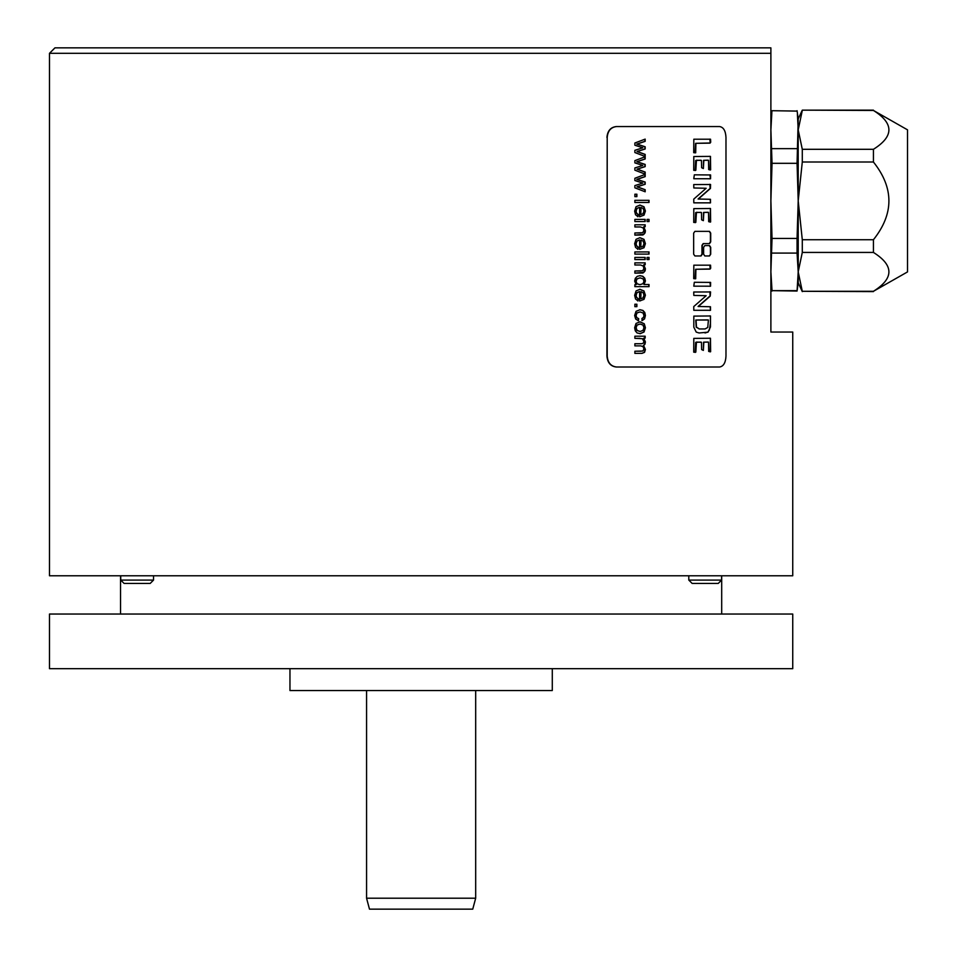 <?xml version="1.0" encoding="UTF-8"?>
<svg xmlns="http://www.w3.org/2000/svg" width="957" height="957" viewBox="0 0 957 957"><rect width="100%" height="100%" fill="white"/><g stroke="black" fill="none" stroke-linecap="round" stroke-linejoin="round"><path stroke-width="1.44" d="M639.695 205.085L643.714 206.736L645.138 211.007L643.738 215.146L639.802 216.76M639.611 207.31L639.611 216.749L644.013 215.146L645.413 211.007L643.989 206.736L639.97 205.085L636.046 206.712L634.647 211.126L635.532 214.751L637.996 216.689L638.223 214.476L636.596 213.148L636.094 211.138L637.003 208.482L639.611 207.31L636.728 208.482L635.819 211.138L636.321 213.148L637.948 214.476L637.721 216.689M641.046 207.43L640.771 214.5L641.046 207.43L643.188 208.542L643.989 211.03L642.984 213.686L641.046 214.5M607.205 137.473C607.779 130.834 610.913 127.197 616.583 126.551L719.58 126.551C723.504 127.197 725.645 130.834 725.98 137.473L725.98 356.076C725.645 362.727 723.504 366.364 719.58 367.01L616.583 367.01C610.913 366.364 607.779 362.727 607.205 356.076L607.205 137.473L606.929 356.076C607.504 362.715 610.638 366.364 616.32 367.01L616.583 367.01M694.902 231.367L693.658 233.113L693.658 254.215L694.902 255.962L701.05 255.962L702.259 254.215L702.259 245.363L703.467 243.604L709.52 243.604L710.704 241.858L710.704 233.113L709.52 231.367L694.902 231.367M710.704 254.215L710.704 247.325L709.52 245.578L704.831 245.578L703.622 247.325L703.622 254.215L704.831 255.962L709.52 255.962L710.704 254.215L709.233 255.962M693.705 152.689L695.703 152.797L695.895 143.323L709.95 143.143L710.704 142.246L710.561 139.22L693.825 139.22L693.705 152.689M693.729 170.334L695.823 170.262L696.445 160.214L701.481 160.417L701.625 167.702L703.347 168.552L703.85 160.321L708.515 160.286L708.682 169.592L710.632 169.856L710.477 156.386L693.801 156.517L693.729 170.334M693.777 178.732L710.561 178.756L710.608 174.964L694.327 174.832L693.777 178.732M693.801 202.848L710.513 202.848L710.477 199.295L698.359 199.02L710.453 188.409L710.584 184.51L693.729 184.569L693.825 187.967L706.158 188.266L693.753 199.116L693.801 202.848M693.729 222.443L695.823 222.371L696.445 212.322L701.481 212.526L701.625 219.823L703.347 220.66L703.85 212.43L708.515 212.394L708.682 221.701L710.632 221.964L710.477 208.494L693.801 208.626L693.729 222.443M693.705 278.643L695.703 278.75L695.895 269.276L709.95 269.108L710.704 268.199L710.561 265.173L693.825 265.173L693.705 278.643M693.777 286.167L710.561 286.203L710.608 282.411L694.327 282.279L693.777 286.167M693.801 310.295L710.513 310.283L710.477 306.742L698.359 306.467L710.226 296.12L710.584 291.945L693.729 292.017L693.825 295.414L706.158 295.713L693.753 306.563L693.801 310.295M696.217 332.091L699.065 332.976L708.013 332.163L710.465 326.959L710.501 315.966L693.825 316.109L693.813 327.162L696.217 332.091M693.729 352.188L695.823 352.116L696.445 342.08L701.481 342.283L701.625 349.568L703.347 350.406L703.85 342.175L708.515 342.139L708.682 351.446L710.632 351.721L710.477 338.252L693.801 338.383L693.729 352.188M634.874 143L645.174 139.112L645.174 141.337L637.039 144.1L645.174 146.78L645.174 148.981L637.254 151.517L645.174 154.412L645.174 156.493L634.874 152.534L634.874 150.309L642.817 147.797L634.874 145.237L634.874 143M634.874 160.632L645.174 156.757L645.174 158.982L637.039 161.745L645.174 164.425L645.174 166.626L637.254 169.15L645.174 172.057L645.174 174.138L634.874 170.179L634.874 167.954L642.817 165.441L634.874 162.881L634.874 160.632M634.874 178.277L645.174 174.401L645.174 176.626L637.039 179.39L645.174 182.057L645.174 184.27L637.254 186.794L645.174 189.701L645.174 191.783L634.874 187.823L634.874 185.598L642.817 183.086L634.874 180.526L634.874 178.277M634.874 194.199L636.884 194.199L636.884 196.64L634.874 196.64L634.874 194.199L636.608 194.199L636.608 196.64L634.874 196.64M634.874 200.324L649.037 200.324L649.037 202.477L634.874 202.477L634.874 200.324L648.762 200.324L648.762 202.477L634.874 202.477M647.064 219.404L649.037 219.404L649.037 221.546L647.064 221.546L647.064 219.404L648.762 219.404L648.762 221.546L647.064 221.546M634.874 219.404L645.174 219.404L645.174 221.546L634.874 221.546L634.874 219.404L644.898 219.404L644.898 221.546L634.874 221.546M634.874 224.811L645.174 224.811L645.174 226.749L643.726 226.749L645.413 230.781L645.078 232.886L642.925 234.979L634.874 235.111L634.874 232.97L642.757 232.718L643.905 230.326L643.2 227.957L640.532 226.965L634.874 226.965L634.874 224.811L644.898 224.811L644.898 226.749M637.996 249.299L638.223 247.073L636.596 245.758L636.094 243.736L637.003 241.08L639.611 239.908L639.611 249.358L644.013 247.755L645.413 243.604L643.989 239.334L639.97 237.683L636.046 239.31L634.647 243.724L635.532 247.349L637.996 249.299M634.874 251.942L649.037 251.942L649.037 254.095L634.874 254.095L634.874 251.942L648.762 251.942L648.762 254.095L634.874 254.095M647.064 257.433L649.037 257.433L649.037 259.574L647.064 259.574L647.064 257.433L648.762 257.433L648.762 259.574L647.064 259.574M634.874 257.433L645.174 257.433L645.174 259.574L634.874 259.574L634.874 257.433L644.898 257.433L644.898 259.574L634.874 259.574M634.874 262.852L645.174 262.852L645.174 264.778L643.726 264.778L645.413 268.809L645.078 270.915L642.925 273.02L634.874 273.14L634.874 270.998L642.757 270.747L643.905 268.355L643.2 265.986L640.532 264.993L634.874 264.993L634.874 262.852L644.898 262.852L644.898 264.778M634.874 284.66L636.19 284.66L634.647 281.107L635.328 278.32L637.23 276.346L640.042 275.664L642.829 276.286L644.755 278.188L645.413 281.011L644.001 284.516L649.037 284.516L649.037 286.645L634.874 286.645L634.874 284.66L635.915 284.66M637.996 300.917L638.223 298.692L636.596 297.376L636.094 295.354L637.003 292.698L639.611 291.526L639.611 300.976L644.013 299.374L645.413 295.223L643.989 290.952L639.97 289.301L636.046 290.928L634.647 295.342L635.532 298.967L637.996 300.917M634.874 304.218L636.884 304.218L636.884 306.659L634.874 306.659L634.874 304.218L636.608 304.218L636.608 306.659L634.874 306.659M638.451 320.774L638.678 318.669L636.728 317.592L636.094 315.475L637.039 312.915L640.066 311.946L643.044 312.963L643.989 315.595L643.463 317.425L641.92 318.49L642.171 320.571L644.563 318.884L645.413 315.511L644.791 312.484L642.925 310.427L640.018 309.745L636.034 311.312L634.647 315.499L635.651 319.004L638.451 320.774M644.276 323.777L640.054 321.815L636.034 323.442L634.647 327.761L635.281 330.811L637.063 332.94L640.197 333.682L644.025 332.019L645.413 327.761L644.276 323.777L645.138 327.761L643.75 332.019L639.922 333.682M634.874 336.206L645.174 336.206L645.174 338.12L643.75 338.12L645.413 341.96L644.934 344.257L643.618 345.537L645.413 349.449L644.563 352.355L641.968 353.372L634.874 353.372L634.874 351.231L642.889 351.016L643.905 348.982L643.188 346.757L640.891 345.872L634.874 345.872L634.874 343.73L641.597 343.73L643.331 343.204L643.905 341.482L642.398 338.694L634.874 338.347L634.874 336.206L644.898 336.206L644.898 338.12M719.138 367.01L616.32 367.01M792.743 530.968L792.743 575.779L49.489 575.779L49.489 53.317L770.887 53.317L770.887 332.031L792.743 332.031L792.743 530.968M719.138 126.551L616.32 126.551C610.638 127.197 607.504 130.834 606.929 137.473M49.489 614.035L792.743 614.035L792.743 668.68L49.489 668.68L49.489 614.035M289.959 668.68L289.959 690.547L552.285 690.547L552.285 668.68M907.511 129.829L907.511 271.92L873.43 291.299C894.065 278.343 894.065 265.388 873.43 252.433L873.43 239.729C894.065 213.83 894.065 187.919 873.43 162.008L873.43 149.304C894.065 136.361 894.065 123.405 873.43 110.45L907.511 129.829M798.162 126.228L798.21 200.874L797.061 163.312L798.21 118.895L802.289 110.151L873.43 110.45M802.289 110.45L798.21 129.877L802.289 149.304L873.43 149.304M772.012 290.497L770.887 271.872L772.036 238.437L797.061 238.437L798.21 200.874L802.289 162.008L873.43 162.008M802.289 149.304L802.289 162.008M772.036 238.437L770.887 200.874L772.036 163.312L770.887 129.877L771.832 112.854M797.061 163.312L772.036 163.312M797.061 238.437L797.061 253.079L772.036 253.079M873.43 291.299L802.289 291.299L798.21 271.872L798.21 282.853L797.061 291.048L798.21 271.872L802.289 252.433L802.289 239.729L798.21 200.874L798.21 271.872L797.061 253.079M802.289 239.729L873.43 239.729M802.289 252.433L873.43 252.433M802.289 291.299L873.43 291.598M798.162 275.772L798.066 278.379M797.767 283.344L797.528 286.191M770.887 271.872L770.887 273.379M770.959 276.561L770.995 277.686M771.031 278.331L771.868 289.205M798.21 129.877L797.396 114.206M797.815 119.015L798.006 122.053M771.509 116.12L770.923 126.396M770.887 128.429L770.887 129.53M797.061 111.096L772.036 110.701L797.061 111.096M797.061 148.658L772.036 148.658M770.887 53.317L770.887 47.85L770.887 53.317M49.489 53.317L54.956 47.85L770.887 47.85M797.061 290.653L772.036 290.653L797.061 291.048M721.59 575.779L721.59 580.086L688.801 580.086L688.801 575.779M688.801 580.086L692.15 583.435L718.24 583.435L721.59 580.086M153.539 575.779L153.539 580.086L120.749 580.086L120.749 575.779M120.749 580.086L124.099 583.435L150.189 583.435L153.539 580.086M709.233 231.367L710.405 233.113L710.405 241.858L709.233 243.604L703.18 243.604L701.971 245.363L701.971 254.215L700.751 255.962M709.233 245.578L710.405 247.325L710.405 254.215M709.819 139.112L710.25 142.976L695.607 143.323L695.069 152.857M700.775 160.214L695.679 160.489L695.189 170.561M707.977 160.154L703.562 160.321L703.383 168.408M709.663 156.314L710.405 156.96L710.046 170.023M709.915 174.832L710.405 178.193L709.771 178.863M709.843 184.27L710.154 188.409L698.072 199.02L710.178 199.295L710.405 202.31L709.663 202.98M700.775 212.322L695.679 212.598L695.189 222.67M707.977 212.263L703.562 212.43L703.383 220.517M709.663 208.423L710.405 209.069L710.046 222.132M709.819 265.077L710.25 268.941L695.607 269.276L695.069 278.81M709.915 282.279L710.405 285.629L709.771 286.31M709.843 291.718L710.154 295.845L698.072 306.467L710.178 306.742L710.405 309.757L709.663 310.427M709.663 315.87L710.405 316.54L710.405 323.358L709.352 330.033L707.725 332.163L705.022 332.976M707.749 319.901L695.775 320.033L696.194 327.162L699.376 328.945L696.481 327.162L696.062 320.033L708.407 320.009L707.761 327.438L705.106 328.945L699.376 328.945M704.807 328.945L699.088 328.945M700.775 342.08L695.679 342.343L695.189 352.427M707.977 342.008L703.562 342.175L703.383 350.274M709.663 338.18L710.405 338.814L710.046 351.889M644.898 139.22L644.898 141.337L636.764 144.1L644.898 146.78L644.898 148.981L636.979 151.517L644.898 154.412L644.898 156.386M644.898 156.864L644.898 158.97L636.764 161.745L644.898 164.425L644.898 166.626L636.979 169.162L644.898 172.057L644.898 174.03M644.898 174.509L644.898 176.614L636.764 179.39L644.898 182.057L644.898 184.27L636.979 186.794L644.898 189.701L644.898 191.675M640.257 226.965L634.874 226.965M640.891 232.97L634.874 232.97M643.726 226.749L645.138 230.781L643.929 234.321L634.874 235.111M639.611 239.908L636.728 241.08L635.819 243.736L636.321 245.758L638.223 247.073M639.695 237.683L643.714 239.334L645.138 243.604L643.738 247.755L639.802 249.37M637.948 247.073L637.721 249.299M641.046 240.028L640.771 247.097L641.046 240.028L643.188 241.14L643.989 243.628L642.984 246.284L641.046 247.097M640.257 264.993L634.874 264.993M640.891 270.998L634.874 270.998M643.726 264.778L645.138 268.809L643.929 272.35L634.874 273.14M648.762 284.516L648.762 286.645L634.874 286.645M639.766 275.664L642.554 276.286L644.468 278.188L645.138 281.011L644.001 284.516M640.042 277.865L636.8 278.882L635.819 281.31L636.752 283.703L639.898 284.696L637.027 283.703L636.094 281.31L637.075 278.882L640.042 277.865L643.032 278.822L643.977 281.214L642.996 283.691L639.898 284.696M639.611 291.526L636.728 292.698L635.819 295.354L636.321 297.376L638.223 298.692M639.695 289.301L643.714 290.952L645.138 295.223L643.738 299.374L639.802 300.988M637.948 298.692L637.721 300.917M641.046 291.646L640.771 298.716L641.046 291.646L643.188 292.758L643.989 295.246L642.984 297.902L641.046 298.716M640.066 311.946L636.764 312.915L635.819 315.475L636.453 317.592L638.678 318.669M639.743 309.745L642.649 310.427L644.516 312.484L645.138 315.511L644.288 318.884L641.896 320.571M638.403 318.669L638.175 320.774M639.778 321.815L644.001 323.777M640.054 324.016L636.8 325.081L635.819 327.761L636.812 330.416L640.113 331.481L637.087 330.416L636.094 327.761L637.075 325.081L640.054 324.016L643.008 325.081L643.977 327.761L642.996 330.404L640.113 331.481M639.97 338.347L634.874 338.347M641.322 343.73L634.874 343.73M640.616 345.872L634.874 345.872M641.118 351.231L634.874 351.231M643.75 338.12L645.138 341.96L644.659 344.257L643.343 345.537L645.138 349.449L644.288 352.355L641.692 353.372L634.874 353.372M366.567 898.216L369.486 909.15L472.746 909.15L475.677 898.216L366.567 898.216L366.567 690.547M120.534 614.035L120.534 575.779M721.698 614.035L721.698 575.779M802.289 110.151L873.43 110.151M798.21 282.853L802.289 291.598M798.21 118.895L797.061 110.701M770.887 282.853L772.036 291.048M770.887 118.895L772.036 110.701M475.677 898.216L475.677 690.547"/></g></svg>
